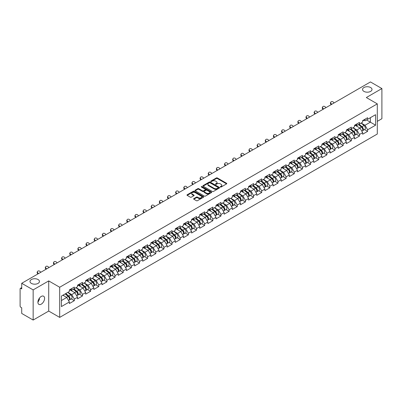 <?xml version="1.0" encoding="UTF-8"?>
<svg xmlns="http://www.w3.org/2000/svg" width="402" height="402" viewBox="0 0 402 402"><rect width="100%" height="100%" fill="white"/><g stroke="black" fill="none" stroke-linecap="round" stroke-linejoin="round"><path stroke-width="0.6" d="M363.936 91.39A4.729 2.729 180 0 1 362.549 89.46A4.729 2.729 180 0 1 365.468 86.938A4.729 2.729 180 0 1 370.619 87.53A4.729 2.729 180 0 1 372.006 89.46A4.729 2.729 180 0 1 369.086 91.978A4.729 2.729 180 0 1 363.936 91.39M31.381 283.385A4.729 2.729 180 0 1 29.994 281.455A4.729 2.729 180 0 1 32.914 278.938A4.729 2.729 180 0 1 38.064 279.526A4.729 2.729 180 0 1 39.451 281.455A4.729 2.729 180 0 1 36.532 283.978A4.729 2.729 180 0 1 31.381 283.385M220.417 187.02A0.508 0.291 0 0 0 221.135 187.02L226.577 183.875A0.724 0.417 0 0 0 226.793 183.578A0.724 0.417 0 0 0 226.577 183.282L217.351 177.955A0.724 0.417 0 0 0 216.326 177.955L210.879 181.101A0.508 0.291 0 0 0 211.598 181.513L212.301 181.106A2.322 1.342 0 0 1 215.583 181.106L216.351 181.553A2.322 1.342 0 0 1 217.035 182.498A2.322 1.342 0 0 1 216.351 183.443L215.648 183.85A0.508 0.291 0 0 0 216.366 184.267L217.07 183.86A2.322 1.342 0 0 1 220.351 183.86L221.12 184.302A2.322 1.342 0 0 1 221.798 185.252A2.322 1.342 0 0 1 221.12 186.196L220.417 186.603A0.508 0.291 0 0 0 220.417 187.02L220.417 186.603M39.366 298.199L39.451 299.259L37.914 302.399M41.25 296.44A4.729 2.729 -60 0 1 43.612 296.209A4.729 2.729 -60 0 1 44.341 299.998A4.729 2.729 -60 0 1 41.25 304.158A4.729 2.729 -60 0 1 38.888 304.394A4.729 2.729 -60 0 1 38.165 300.606A4.729 2.729 -60 0 1 41.25 296.44M193.824 198.613A0.724 0.417 0 0 0 193.613 198.91A0.724 0.417 0 0 0 193.824 199.206L196.412 200.698A0.724 0.417 0 0 0 197.437 200.698L203.487 197.206A0.724 0.417 0 0 0 203.698 196.91A0.724 0.417 0 0 0 203.487 196.613L194.261 191.287A0.724 0.417 0 0 0 193.236 191.287L187.186 194.779A0.724 0.417 0 0 0 186.975 195.076A0.724 0.417 0 0 0 187.186 195.372L190.312 197.176A0.724 0.417 0 0 0 191.337 197.176L193.925 195.684A0.724 0.417 0 0 0 194.141 195.387A0.724 0.417 0 0 0 193.925 195.091L192.377 194.196A1.94 1.121 0 0 1 191.809 193.402A1.94 1.121 0 0 1 193.005 192.367A1.94 1.121 0 0 1 195.121 192.613L201.191 196.121A1.94 1.121 0 0 1 201.759 196.91A1.94 1.121 0 0 1 200.563 197.945A1.94 1.121 0 0 1 198.452 197.704L197.437 197.116A0.724 0.417 0 0 0 196.412 197.116L193.824 198.613L193.824 199.206M48.717 280.913L33.155 289.897L21.718 283.294L370.463 81.948L381.9 88.556L366.338 97.54L377.302 103.872L59.687 287.244L48.717 280.913L48.717 311.063L59.687 317.394L59.687 287.244M212.356 191.493A0.724 0.417 0 0 0 213.382 191.493L219.427 188A0.724 0.417 0 0 0 219.643 187.709A0.724 0.417 0 0 0 219.427 187.412L210.201 182.086A0.724 0.417 0 0 0 209.176 182.086L203.126 185.578A0.724 0.417 0 0 0 202.915 185.87A0.724 0.417 0 0 0 203.126 186.166L212.356 191.493M201.563 187.126A0.508 0.291 0 0 1 202.075 187.201L211.447 192.608L205.407 196.096A0.724 0.417 0 0 1 204.382 196.096L195.156 190.769L195.156 190.176A0.724 0.417 0 0 0 194.945 190.473A0.724 0.417 0 0 0 195.156 190.769M195.156 190.176L197.744 188.684A0.724 0.417 0 0 1 198.769 188.684L202.513 190.844A0.724 0.417 0 0 0 203.538 190.844L205.256 189.855A0.724 0.417 0 0 0 205.467 189.558A0.724 0.417 0 0 0 205.256 189.262L201.362 187.01A0.508 0.291 0 0 1 202.075 186.598L211.457 192.01A0.724 0.417 0 0 1 211.668 192.307A0.724 0.417 0 0 1 211.457 192.603L211.457 192.01M59.687 317.394L377.302 134.022L377.302 103.872M71.234 298.887L74.335 300.676L74.335 299.108L71.722 294.586L67.858 292.354M74.335 300.676L69.37 303.54L69.37 301.972L61.411 306.57L61.411 296.078L69.37 291.48L69.37 289.912L74.335 287.048L74.335 288.616L77.521 286.777L77.521 285.209L82.48 282.345L82.48 283.912L85.666 282.073L85.666 280.506L90.626 277.641L90.626 279.209L93.812 277.37L93.812 275.802L98.771 272.938L98.771 274.506L101.957 272.667L101.957 271.099L106.922 268.234L106.922 269.802L110.108 267.963L110.108 266.395L115.067 263.531L115.067 265.099L118.253 263.26L118.253 261.692L123.213 258.828L123.213 260.395L126.399 258.556L126.399 256.989L131.359 254.124L131.359 255.692L134.544 253.853L134.544 252.285L139.509 249.421L139.509 250.989L142.695 249.15L142.695 247.582L147.655 244.717L147.655 246.285L150.84 244.446L150.84 242.878L155.8 240.014L155.8 241.582L158.986 239.743L158.986 238.175L163.946 235.311L163.946 236.878L167.131 235.039L167.131 233.472L172.096 230.607L172.096 232.175L175.282 230.336L175.282 228.768L180.242 225.904L180.242 227.472L183.428 225.633L183.428 224.065L188.387 221.2L188.387 222.768L191.573 220.929L191.573 219.361L196.533 216.497L196.533 218.065L199.719 216.226L199.719 214.658L204.683 211.794L204.683 213.361L207.869 211.522L207.869 209.955L212.829 207.09L212.829 208.658L216.015 206.819L216.015 205.251L220.974 202.387L220.974 203.955L224.16 202.116L224.16 200.548L229.12 197.683L229.12 199.251L232.306 197.412L232.306 195.844L237.27 192.98L237.27 194.548L240.456 192.709L240.456 191.141L245.416 188.277L245.416 189.844L248.602 188.005L248.602 186.438L253.561 183.573L253.561 185.141L256.747 183.302L256.747 181.734L261.707 178.87L261.707 180.438L264.893 178.599L264.893 177.031L269.858 174.166L269.858 175.734L273.043 173.895L273.043 172.327L278.003 169.463L278.003 171.031L281.189 169.192L281.189 167.624L286.149 164.76L286.149 166.327L289.334 164.488L289.334 162.921L294.294 160.056L294.294 161.624L297.48 159.785L297.48 158.217L302.445 155.353L302.445 156.921L305.631 155.082L305.631 153.514L310.59 150.649L310.59 152.217L313.776 150.378L313.776 148.81L318.736 145.946L318.736 147.514L321.922 145.675L321.922 144.107L326.881 141.243L326.881 142.81L330.067 140.971L330.067 139.404L335.032 136.539L335.032 138.107L338.218 136.268L338.218 134.7L343.177 131.836L343.177 133.404L346.363 131.565L346.363 129.997L351.323 127.132L351.323 128.7L354.509 126.861L354.509 125.293L359.468 122.429L359.468 123.997L362.654 122.158L362.654 120.59L367.619 117.726L367.619 119.293L375.579 114.696L375.579 125.188L367.619 129.786L365.006 125.263L361.142 123.032M364.519 129.565L367.619 131.353L367.619 129.786M367.619 131.353L362.654 134.218L362.654 132.65L359.468 134.489L356.86 129.967L352.996 127.735M356.373 134.268L359.468 136.057L359.468 134.489M359.468 136.057L354.509 138.921L354.509 137.353L351.323 139.192L348.71 134.67L344.846 132.439M348.227 138.971L351.323 140.76L351.323 139.192M351.323 140.76L346.363 143.625L346.363 142.057L343.177 143.896L340.564 139.373L336.7 137.142M340.077 143.675L343.177 145.464L343.177 143.896M343.177 145.464L338.218 148.328L338.218 146.76L335.032 148.599L332.419 144.077L328.555 141.846M331.931 148.378L335.032 150.167L335.032 148.599M335.032 150.167L330.067 153.031L330.067 151.464L326.881 153.303L324.273 148.78L320.409 146.549M323.786 153.082L326.881 154.87L326.881 153.303M326.881 154.87L321.922 157.735L321.922 156.167L318.736 158.006L316.128 153.484L312.259 151.252M315.64 157.785L318.736 159.574L318.736 158.006M318.736 159.574L313.776 162.438L313.776 160.87L310.59 162.709L307.977 158.187L304.113 155.956M307.49 162.488L310.59 164.277L310.59 162.709M310.59 164.277L305.631 167.142L305.631 165.574L302.445 167.413L299.832 162.89L295.967 160.659M299.344 167.192L302.445 168.981L302.445 167.413M302.445 168.981L297.48 171.845L297.48 170.277L294.294 172.116L291.686 167.594L287.822 165.363M291.199 171.895L294.294 173.684L294.294 172.116M294.294 173.684L289.334 176.548L289.334 174.981L286.149 176.82L283.541 172.297L279.671 170.066M283.053 176.599L286.149 178.387L286.149 176.82M286.149 178.387L281.189 181.252L281.189 179.684L278.003 181.523L275.39 177.001L271.526 174.769M274.903 181.302L278.003 183.091L278.003 181.523M278.003 183.091L273.043 185.955L273.043 184.387L269.858 186.226L267.245 181.704L263.38 179.473M266.757 186.005L269.858 187.794L269.858 186.226M269.858 187.794L264.893 190.659L264.893 189.091L261.707 190.93L259.099 186.407L255.235 184.176M258.612 190.709L261.707 192.498L261.707 190.93M261.707 192.498L256.747 195.362L256.747 193.794L253.561 195.633L250.954 191.111L247.084 188.88M250.466 195.412L253.561 197.201L253.561 195.633M253.561 197.201L248.602 200.065L248.602 198.498L245.416 200.337L242.803 195.814L238.939 193.583M242.316 200.116L245.416 201.904L245.416 200.337M245.416 201.904L240.456 204.769L240.456 203.201L237.27 205.04L234.657 200.518L230.793 198.286M234.17 204.819L237.27 206.608L237.27 205.04M237.27 206.608L232.306 209.472L232.306 207.904L229.12 209.743L226.512 205.221L222.648 202.99M226.024 209.522L229.12 211.311L229.12 209.743M229.12 211.311L224.16 214.176L224.16 212.608L220.974 214.447L218.366 209.924L214.497 207.693M217.879 214.226L220.974 216.015L220.974 214.447M220.974 216.015L216.015 218.879L216.015 217.311L212.829 219.15L210.216 214.628L206.352 212.397M209.728 218.929L212.829 220.718L212.829 219.15M212.829 220.718L207.869 223.582L207.869 222.015L204.683 223.854L202.07 219.331L198.206 217.1M201.583 223.633L204.683 225.421L204.683 223.854M204.683 225.421L199.719 228.286L199.719 226.718L196.533 228.557L193.925 224.035L190.061 221.803M193.437 228.336L196.533 230.125L196.533 228.557M196.533 230.125L191.573 232.989L191.573 231.421L188.387 233.26L185.779 228.738L181.91 226.507M185.292 233.039L188.387 234.828L188.387 233.26M188.387 234.828L183.428 237.693L183.428 236.125L180.242 237.964L177.629 233.441L173.764 231.21M177.141 237.743L180.242 239.532L180.242 237.964M180.242 239.532L175.282 242.396L175.282 240.828L172.096 242.667L169.483 238.145L165.619 235.914M168.996 242.446L172.096 244.235L172.096 242.667M172.096 244.235L167.131 247.099L167.131 245.532L163.946 247.371L161.338 242.848L157.473 240.617M160.85 247.15L163.946 248.938L163.946 247.371M163.946 248.938L158.986 251.803L158.986 250.235L155.8 252.074L153.192 247.552L149.323 245.32M152.705 251.853L155.8 253.642L155.8 252.074M155.8 253.642L150.84 256.506L150.84 254.938L147.655 256.777L145.042 252.255L141.177 250.024M144.554 256.556L147.655 258.345L147.655 256.777M147.655 258.345L142.695 261.21L142.695 259.642L139.509 261.481L136.896 256.958L133.032 254.727M136.409 261.26L139.509 263.049L139.509 261.481M139.509 263.049L134.544 265.913L134.544 264.345L131.359 266.184L128.751 261.662L124.886 259.431M128.263 265.963L131.359 267.752L131.359 266.184M131.359 267.752L126.399 270.616L126.399 269.049L123.213 270.888L120.605 266.365L116.741 264.134M120.118 270.667L123.213 272.455L123.213 270.888M123.213 272.455L118.253 275.32L118.253 273.752L115.067 275.591L112.454 271.069L108.59 268.837M111.967 275.37L115.067 277.159L115.067 275.591M115.067 277.159L110.108 280.023L110.108 278.455L106.922 280.294L104.309 275.772L100.445 273.541M103.822 280.073L106.922 281.862L106.922 280.294M106.922 281.862L101.957 284.727L101.957 283.159L98.771 284.998L96.163 280.475L92.299 278.244M95.676 284.777L98.771 286.566L98.771 284.998M98.771 286.566L93.812 289.43L93.812 287.862L90.626 289.701L88.018 285.179L84.154 282.948M87.53 289.48L90.626 291.269L90.626 289.701M90.626 291.269L85.666 294.133L85.666 292.566L82.48 294.405L79.867 289.882L76.003 287.651M79.38 294.184L82.48 295.972L82.48 294.405M82.48 295.972L77.521 298.837L77.521 297.269L74.335 299.108M70.712 289.541L71.722 290.123L74.335 288.616M71.722 294.586L74.908 292.746L70.033 289.932M77.521 297.269L74.908 292.746M78.857 284.837L79.867 285.42L82.48 283.912M79.867 289.882L83.053 288.043L78.179 285.229M85.666 292.566L83.053 288.043M87.008 280.134L88.018 280.717L90.626 279.209M88.018 285.179L91.204 283.34L86.329 280.526M93.812 287.862L91.204 283.34M95.153 275.43L96.163 276.013L98.771 274.506M96.163 280.475L99.349 278.636L94.475 275.822M101.957 283.159L99.349 278.636M103.299 270.727L104.309 271.31L106.922 269.802M104.309 275.772L107.495 273.933L102.621 271.119M110.108 278.455L107.495 273.933M111.444 266.023L112.454 266.606L115.067 265.099M112.454 271.069L115.64 269.229L110.766 266.415M118.253 273.752L115.64 269.229M119.595 261.32L120.605 261.903L123.213 260.395M120.605 266.365L123.791 264.526L118.917 261.712M126.399 269.049L123.791 264.526M127.741 256.617L128.751 257.2L131.359 255.692M128.751 261.662L131.936 259.823L127.062 257.009M134.544 264.345L131.936 259.823M135.886 251.913L136.896 252.496L139.509 250.989M136.896 256.958L140.082 255.119L135.208 252.305M142.695 259.642L140.082 255.119M144.032 247.21L145.042 247.793L147.655 246.285M145.042 252.255L148.227 250.416L143.353 247.602M150.84 254.938L148.227 250.416M152.182 242.506L153.192 243.089L155.8 241.582M153.192 247.552L156.378 245.712L151.504 242.898M158.986 250.235L156.378 245.712M160.328 237.803L161.338 238.386L163.946 236.878M161.338 242.848L164.524 241.009L159.649 238.195M167.131 245.532L164.524 241.009M168.473 233.1L169.483 233.683L172.096 232.175M169.483 238.145L172.669 236.306L167.795 233.492M175.282 240.828L172.669 236.306M176.619 228.396L177.629 228.979L180.242 227.472M177.629 233.441L180.815 231.602L175.94 228.788M183.428 236.125L180.815 231.602M184.769 223.693L185.779 224.276L188.387 222.768M185.779 228.738L188.965 226.899L184.091 224.085M191.573 231.421L188.965 226.899M192.915 218.989L193.925 219.572L196.533 218.065M193.925 224.035L197.111 222.195L192.236 219.381M199.719 226.718L197.111 222.195M201.06 214.286L202.07 214.869L204.683 213.361M202.07 219.331L205.256 217.492L200.382 214.678M207.869 222.015L205.256 217.492M209.206 209.583L210.216 210.166L212.829 208.658M210.216 214.628L213.402 212.789L208.527 209.975M216.015 217.311L213.402 212.789M217.356 204.879L218.366 205.462L220.974 203.955M218.366 209.924L221.547 208.085L216.678 205.271M224.16 212.608L221.547 208.085M225.502 200.176L226.512 200.759L229.12 199.251M226.512 205.221L229.698 203.382L224.824 200.568M232.306 207.904L229.698 203.382M233.647 195.472L234.657 196.055L237.27 194.548M234.657 200.518L237.843 198.678L232.969 195.864M240.456 203.201L237.843 198.678M241.793 190.769L242.803 191.352L245.416 189.844M242.803 195.814L245.989 193.975L241.115 191.161M248.602 198.498L245.989 193.975M249.943 186.066L250.954 186.649L253.561 185.141M250.954 191.111L254.134 189.272L249.265 186.458M256.747 193.794L254.134 189.272M258.089 181.362L259.099 181.945L261.707 180.438M259.099 186.407L262.285 184.568L257.411 181.754M264.893 189.091L262.285 184.568M266.235 176.659L267.245 177.242L269.858 175.734M267.245 181.704L270.43 179.865L265.556 177.051M273.043 184.387L270.43 179.865M274.38 171.955L275.39 172.538L278.003 171.031M275.39 177.001L278.576 175.161L273.702 172.347M281.189 179.684L278.576 175.161M282.531 167.252L283.541 167.835L286.149 166.327M283.541 172.297L286.721 170.458L281.852 167.644M289.334 174.981L286.721 170.458M290.676 162.549L291.686 163.132L294.294 161.624M291.686 167.594L294.872 165.755L289.998 162.941M297.48 170.277L294.872 165.755M298.822 157.845L299.832 158.428L302.445 156.921M299.832 162.89L303.018 161.051L298.143 158.237M305.631 165.574L303.018 161.051M306.967 153.142L307.977 153.725L310.59 152.217M307.977 158.187L311.163 156.348L306.289 153.534M313.776 160.87L311.163 156.348M315.118 148.438L316.128 149.021L318.736 147.514M316.128 153.484L319.309 151.644L314.434 148.83M321.922 156.167L319.309 151.644M323.263 143.735L324.273 144.318L326.881 142.81M324.273 148.78L327.459 146.941L322.585 144.127M330.067 151.464L327.459 146.941M331.409 139.032L332.419 139.615L335.032 138.107M332.419 144.077L335.605 142.238L330.73 139.424M338.218 146.76L335.605 142.238M339.554 134.328L340.564 134.911L343.177 133.404M340.564 139.373L343.75 137.534L338.876 134.72M346.363 142.057L343.75 137.534M347.705 129.625L348.71 130.208L351.323 128.7M348.71 134.67L351.896 132.831L347.021 130.017M354.509 137.353L351.896 132.831M355.85 124.921L356.86 125.504L359.468 123.997M356.86 129.967L360.046 128.127L355.172 125.313M362.654 132.65L360.046 128.127M363.996 120.218L365.006 120.801L367.619 119.293M365.006 125.263L370.358 122.173L370.358 117.711L375.579 114.696M366.493 119.942L375.579 125.188M377.302 121.359L381.9 118.706L381.9 88.556M33.155 289.897L33.155 320.052L21.718 313.444L21.718 307.806L20.884 307.324A1.105 0.638 -120 0 1 20.1 305.967L20.1 288.902A1.105 0.638 -120 0 1 20.331 288.395A1.105 0.638 -120 0 1 20.884 288.45L21.718 288.932L21.718 283.294M33.155 320.052L48.717 311.063M61.411 300.54L66.762 297.45L62.898 295.219M69.37 301.972L66.762 297.45M220.618 187.091L221.12 186.799A2.322 1.342 0 0 0 221.798 185.855L221.798 185.252M217.035 182.498L217.035 183.101A2.322 1.342 0 0 1 216.351 184.046L215.849 184.337M226.572 183.88L217.351 178.558A0.724 0.417 0 0 0 216.326 178.558L211.085 181.583M219.427 187.412L219.427 188L210.201 182.689A0.724 0.417 0 0 0 209.176 182.689L203.136 186.171L203.126 185.578M218.145 187.915A0.508 0.291 0 0 0 218.145 187.498L210.05 182.825A0.508 0.291 0 0 0 209.331 182.825L208.588 183.252A2.322 1.342 0 0 0 207.909 184.201A2.322 1.342 0 0 0 208.588 185.146L214.125 188.342A2.322 1.342 0 0 0 217.402 188.342L218.145 187.915L218.145 188.518A0.508 0.291 0 0 0 218.296 188.312L218.296 187.709M207.909 184.201L207.909 184.804A2.322 1.342 0 0 0 208.588 185.749L208.588 185.146M218.145 188.518L217.402 188.945A2.322 1.342 0 0 1 214.125 188.945L208.588 185.749M195.166 190.774L197.744 189.287L197.744 188.684M205.467 189.558L205.467 190.161A0.724 0.417 0 0 1 205.256 190.458L203.538 191.447A0.724 0.417 0 0 1 202.513 191.447L198.769 189.287A0.724 0.417 0 0 0 197.744 189.287M206.397 193.086A1.94 1.121 0 0 0 208.507 193.327A1.94 1.121 0 0 0 209.708 192.292A1.94 1.121 0 0 0 209.14 191.503L207 190.267A0.724 0.417 0 0 0 205.975 190.267L204.256 191.257A0.724 0.417 0 0 0 204.045 191.553A0.724 0.417 0 0 0 204.256 191.849L206.397 193.086L206.397 193.689A1.94 1.121 0 0 0 208.507 193.93A1.94 1.121 0 0 0 209.708 192.895L209.708 192.292M204.045 191.553L204.045 192.156A0.724 0.417 0 0 0 204.256 192.452L204.256 191.849M206.397 193.689L204.256 192.452M201.759 196.91L201.759 197.513A1.94 1.121 0 0 1 200.563 198.548A1.94 1.121 0 0 1 198.452 198.307L197.437 197.719A0.724 0.417 0 0 0 196.412 197.719L193.834 199.211M191.809 193.402L191.809 194.005A1.94 1.121 0 0 0 192.377 194.799L192.377 194.196M193.915 195.689L192.377 194.799M203.487 196.613L203.487 197.206L194.261 191.89A0.724 0.417 0 0 0 193.236 191.89L187.196 195.377M362.036 127.524L361.669 127.313M362.503 130.635A2.437 1.407 -120 0 0 362.855 130.524A2.437 1.407 -120 0 0 363.292 128.821A2.437 1.407 -120 0 0 362.026 126.695L359.087 124.218M362.855 130.524L364.865 129.364A2.437 1.407 -120 0 0 365.302 127.66A2.437 1.407 -120 0 0 364.036 125.535L361.096 123.057M358.519 124.545L361.87 127.374A1.477 0.854 60 0 1 362.669 129.193M361.785 131.142L362.227 130.886A2.437 1.407 -120 0 0 362.669 129.183A2.437 1.407 -120 0 0 361.398 127.057L358.458 124.58M357.609 126.72L355.629 125.047M331.223 104.605L330.821 104.153A1.663 1.276 -152.4 0 1 330.524 102.706L330.811 102.158A1.663 1.276 27.6 0 0 331.107 103.61L331.735 104.309M334.087 102.952L333.459 102.254A1.663 1.276 27.6 0 0 330.811 102.158M363.307 120.213A2.437 1.407 60 0 1 362.855 120.876A2.437 1.407 60 0 1 362.654 120.957M365.323 119.052A2.437 1.407 60 0 1 364.865 119.716L362.855 120.876M353.886 132.228L353.524 132.017M354.353 135.338A2.437 1.407 -120 0 0 354.71 135.228A2.437 1.407 -120 0 0 355.147 133.524A2.437 1.407 -120 0 0 353.881 131.399L350.941 128.921M354.71 135.228L356.72 134.067A2.437 1.407 -120 0 0 357.157 132.364A2.437 1.407 -120 0 0 355.891 130.238L352.951 127.761M350.373 129.248L353.725 132.077A1.477 0.854 60 0 1 354.524 133.896M353.639 135.846L354.082 135.59A2.437 1.407 -120 0 0 354.519 133.886A2.437 1.407 -120 0 0 353.252 131.761L350.313 129.283M349.464 131.424L347.484 129.751M345.74 136.931L345.373 136.72M346.207 140.042A2.437 1.407 -120 0 0 346.564 139.931A2.437 1.407 -120 0 0 347.001 138.228A2.437 1.407 -120 0 0 345.73 136.102L342.79 133.625M346.564 139.931L348.574 138.77A2.437 1.407 -120 0 0 349.011 137.067A2.437 1.407 -120 0 0 347.74 134.941L344.8 132.464M342.228 133.951L345.579 136.78A1.477 0.854 60 0 1 346.378 138.6M345.494 140.549L345.936 140.293A2.437 1.407 -120 0 0 346.373 138.589A2.437 1.407 -120 0 0 345.107 136.464L342.167 133.987M341.318 136.127L339.333 134.454M337.595 141.635L337.228 141.424M338.062 144.745A2.437 1.407 -120 0 0 338.414 144.635A2.437 1.407 -120 0 0 338.856 142.931A2.437 1.407 -120 0 0 337.585 140.806L334.645 138.328M338.414 144.635L340.429 143.474A2.437 1.407 -120 0 0 340.866 141.77A2.437 1.407 -120 0 0 339.595 139.645L336.655 137.167M334.077 138.655L337.434 141.484A1.477 0.854 60 0 1 338.228 143.303M337.343 145.253L337.791 144.996A2.437 1.407 -120 0 0 338.228 143.293A2.437 1.407 -120 0 0 336.956 141.167L334.017 138.69M333.173 140.831L331.188 139.157M329.449 146.338L329.082 146.127M329.916 149.449A2.437 1.407 -120 0 0 330.268 149.338A2.437 1.407 -120 0 0 330.705 147.635A2.437 1.407 -120 0 0 329.439 145.509L326.499 143.032M330.268 149.338L332.278 148.177A2.437 1.407 -120 0 0 332.715 146.474A2.437 1.407 -120 0 0 331.449 144.348L328.509 141.871M325.932 143.358L329.283 146.187A1.477 0.854 60 0 1 330.082 148.006M329.198 149.956L329.64 149.7A2.437 1.407 -120 0 0 330.082 147.996A2.437 1.407 -120 0 0 328.811 145.871L325.871 143.393M325.022 145.534L323.042 143.861M321.298 151.041L320.937 150.83M321.766 154.152A2.437 1.407 -120 0 0 322.123 154.041A2.437 1.407 -120 0 0 322.56 152.338A2.437 1.407 -120 0 0 321.293 150.212L318.354 147.735M322.123 154.041L324.133 152.881A2.437 1.407 -120 0 0 324.57 151.177A2.437 1.407 -120 0 0 323.303 149.052L320.364 146.574M317.786 148.062L321.138 150.891A1.477 0.854 60 0 1 321.937 152.71M321.052 154.659L321.494 154.403A2.437 1.407 -120 0 0 321.932 152.7A2.437 1.407 -120 0 0 320.665 150.574L317.726 148.097M316.876 150.237L314.897 148.564M323.077 109.309L322.675 108.857A1.663 1.276 -152.4 0 1 322.379 107.409L322.665 106.862A1.663 1.276 27.6 0 0 322.962 108.314L323.59 109.012M325.942 107.656L325.308 106.957A1.663 1.276 27.6 0 0 322.665 106.862M355.162 124.916A2.437 1.407 60 0 1 354.71 125.58A2.437 1.407 60 0 1 354.509 125.66M357.172 123.756A2.437 1.407 60 0 1 356.72 124.419L354.71 125.58M314.932 114.012L314.53 113.56A1.663 1.276 -152.4 0 1 314.228 112.113L314.515 111.565A1.663 1.276 27.6 0 0 314.811 113.017L315.444 113.716M317.791 112.359L317.163 111.661A1.663 1.276 27.6 0 0 314.515 111.565M347.016 129.62A2.437 1.407 60 0 1 346.564 130.283A2.437 1.407 60 0 1 346.363 130.364M349.026 128.459A2.437 1.407 60 0 1 348.574 129.122L346.564 130.283M306.786 118.716L306.379 118.263A1.663 1.276 -152.4 0 1 306.083 116.816L306.369 116.268A1.663 1.276 27.6 0 0 306.666 117.721L307.294 118.419M309.646 117.062L309.017 116.364A1.663 1.276 27.6 0 0 306.369 116.268M338.871 134.323A2.437 1.407 60 0 1 338.414 134.987A2.437 1.407 60 0 1 338.218 135.067M340.881 133.162A2.437 1.407 60 0 1 340.429 133.826L338.414 134.987M298.636 123.419L298.234 122.967A1.663 1.276 -152.4 0 1 297.937 121.52L298.224 120.972A1.663 1.276 27.6 0 0 298.52 122.424L299.148 123.123M301.5 121.766L300.872 121.067A1.663 1.276 27.6 0 0 298.224 120.972M330.72 139.027A2.437 1.407 60 0 1 330.268 139.69A2.437 1.407 60 0 1 330.067 139.77M332.735 137.866A2.437 1.407 60 0 1 332.278 138.529L330.268 139.69M290.49 128.122L290.088 127.67A1.663 1.276 -152.4 0 1 289.792 126.223L290.078 125.675A1.663 1.276 27.6 0 0 290.375 127.127L291.003 127.826M293.354 126.469L292.721 125.771A1.663 1.276 27.6 0 0 290.078 125.675M322.575 143.73A2.437 1.407 60 0 1 322.123 144.393A2.437 1.407 60 0 1 321.922 144.474M324.585 142.569A2.437 1.407 60 0 1 324.133 143.233L322.123 144.393M313.153 155.745L312.786 155.534M313.62 158.855A2.437 1.407 -120 0 0 313.977 158.745A2.437 1.407 -120 0 0 314.414 157.041A2.437 1.407 -120 0 0 313.143 154.916L310.203 152.438M313.977 158.745L315.987 157.584A2.437 1.407 -120 0 0 316.424 155.881A2.437 1.407 -120 0 0 315.153 153.755L312.213 151.278M309.64 152.765L312.992 155.594A1.477 0.854 60 0 1 313.791 157.413M312.907 159.363L313.349 159.107A2.437 1.407 -120 0 0 313.786 157.403A2.437 1.407 -120 0 0 312.52 155.278L309.58 152.8M308.731 154.941L306.746 153.268M282.345 132.826L281.943 132.374A1.663 1.276 -152.4 0 1 281.641 130.926L281.928 130.379A1.663 1.276 27.6 0 0 282.224 131.831L282.857 132.529M285.204 131.173L284.576 130.474A1.663 1.276 27.6 0 0 281.928 130.379M314.429 148.433A2.437 1.407 60 0 1 313.977 149.097A2.437 1.407 60 0 1 313.776 149.177M316.439 147.273A2.437 1.407 60 0 1 315.987 147.936L313.977 149.097M305.007 160.448L304.641 160.237M305.475 163.559A2.437 1.407 -120 0 0 305.827 163.448A2.437 1.407 -120 0 0 306.269 161.745A2.437 1.407 -120 0 0 304.997 159.619L302.058 157.142M305.827 163.448L307.842 162.287A2.437 1.407 -120 0 0 308.279 160.584A2.437 1.407 -120 0 0 307.007 158.458L304.068 155.981M301.49 157.468L304.847 160.297A1.477 0.854 60 0 1 305.641 162.117M304.756 164.066L305.203 163.81A2.437 1.407 -120 0 0 305.641 162.106A2.437 1.407 -120 0 0 304.369 159.981L301.43 157.504M300.585 159.644L298.601 157.971M274.199 137.529L273.792 137.077A1.663 1.276 -152.4 0 1 273.496 135.63L273.782 135.082A1.663 1.276 27.6 0 0 274.079 136.534L274.707 137.233M277.058 135.876L276.43 135.178A1.663 1.276 27.6 0 0 273.782 135.082M306.284 153.137A2.437 1.407 60 0 1 305.827 153.8A2.437 1.407 60 0 1 305.631 153.881M308.294 151.976A2.437 1.407 60 0 1 307.842 152.639L305.827 153.8M296.862 165.152L296.495 164.941M297.329 168.262A2.437 1.407 -120 0 0 297.681 168.152A2.437 1.407 -120 0 0 298.118 166.448A2.437 1.407 -120 0 0 296.852 164.323L293.912 161.845M297.681 168.152L299.691 166.991A2.437 1.407 -120 0 0 300.128 165.287A2.437 1.407 -120 0 0 298.862 163.162L295.922 160.684M293.344 162.172L296.696 165.001A1.477 0.854 60 0 1 297.495 166.82M296.611 168.77L297.053 168.513A2.437 1.407 -120 0 0 297.495 166.81A2.437 1.407 -120 0 0 296.224 164.684L293.284 162.207M292.44 164.348L290.455 162.674M266.054 142.233L265.647 141.78A1.663 1.276 -152.4 0 1 265.35 140.333L265.637 139.785A1.663 1.276 27.6 0 0 265.933 141.238L266.561 141.936M268.913 140.579L268.285 139.881A1.663 1.276 27.6 0 0 265.637 139.785M298.133 157.84A2.437 1.407 60 0 1 297.681 158.504A2.437 1.407 60 0 1 297.48 158.584M300.148 156.679A2.437 1.407 60 0 1 299.691 157.343L297.681 158.504M288.711 169.855L288.35 169.649M289.179 172.966A2.437 1.407 -120 0 0 289.535 172.855A2.437 1.407 -120 0 0 289.973 171.151A2.437 1.407 -120 0 0 288.706 169.031L285.767 166.549M289.535 172.855L291.545 171.694A2.437 1.407 -120 0 0 291.983 169.991A2.437 1.407 -120 0 0 290.716 167.87L287.777 165.388M285.199 166.875L288.551 169.704A1.477 0.854 60 0 1 289.35 171.523M288.465 173.473L288.907 173.217A2.437 1.407 -120 0 0 289.345 171.513A2.437 1.407 -120 0 0 288.078 169.393L285.139 166.91M284.289 169.051L282.31 167.378M257.903 146.936L257.501 146.484A1.663 1.276 -152.4 0 1 257.205 145.037L257.491 144.489A1.663 1.276 27.6 0 0 257.788 145.941L258.416 146.64M260.767 145.283L260.134 144.584A1.663 1.276 27.6 0 0 257.491 144.489M289.988 162.544A2.437 1.407 60 0 1 289.535 163.207A2.437 1.407 60 0 1 289.334 163.287M291.998 161.383A2.437 1.407 60 0 1 291.545 162.046L289.535 163.207M280.566 174.563L280.199 174.352M281.033 177.669A2.437 1.407 -120 0 0 281.39 177.558A2.437 1.407 -120 0 0 281.827 175.855A2.437 1.407 -120 0 0 280.556 173.734L277.616 171.252M281.39 177.558L283.4 176.398A2.437 1.407 -120 0 0 283.837 174.694A2.437 1.407 -120 0 0 282.566 172.574L279.626 170.091M277.053 171.579L280.405 174.408A1.477 0.854 60 0 1 281.204 176.227M280.32 178.176L280.762 177.92A2.437 1.407 -120 0 0 281.199 176.217A2.437 1.407 -120 0 0 279.933 174.096L276.993 171.614M276.144 173.754L274.159 172.081M249.758 151.639L249.356 151.187A1.663 1.276 -152.4 0 1 249.054 149.74L249.34 149.192A1.663 1.276 27.6 0 0 249.637 150.644L250.27 151.343M252.617 149.986L251.989 149.288A1.663 1.276 27.6 0 0 249.34 149.192M281.842 167.247A2.437 1.407 60 0 1 281.39 167.91A2.437 1.407 60 0 1 281.189 167.991M283.852 166.086A2.437 1.407 60 0 1 283.4 166.75L281.39 167.91M272.42 179.267L272.053 179.056M272.888 182.372A2.437 1.407 -120 0 0 273.239 182.262A2.437 1.407 -120 0 0 273.682 180.558A2.437 1.407 -120 0 0 272.41 178.438L269.471 175.955M273.239 182.262L275.254 181.101A2.437 1.407 -120 0 0 275.692 179.398A2.437 1.407 -120 0 0 274.42 177.277L271.481 174.795M268.903 176.282L272.26 179.111A1.477 0.854 60 0 1 273.053 180.93M272.169 182.88L272.616 182.624A2.437 1.407 -120 0 0 273.053 180.92A2.437 1.407 -120 0 0 271.782 178.8L268.843 176.317M267.998 178.458L266.013 176.785M241.612 156.343L241.205 155.891A1.663 1.276 -152.4 0 1 240.909 154.443L241.195 153.896A1.663 1.276 27.6 0 0 241.491 155.348L242.12 156.046M244.471 154.69L243.843 153.991A1.663 1.276 27.6 0 0 241.195 153.896M273.697 171.95A2.437 1.407 60 0 1 273.239 172.614A2.437 1.407 60 0 1 273.043 172.694M275.707 170.79A2.437 1.407 60 0 1 275.254 171.453L273.239 172.614M264.275 183.97L263.908 183.759M264.742 187.076A2.437 1.407 -120 0 0 265.094 186.965A2.437 1.407 -120 0 0 265.531 185.262A2.437 1.407 -120 0 0 264.265 183.141L261.325 180.659M265.094 186.965L267.104 185.804A2.437 1.407 -120 0 0 267.541 184.101A2.437 1.407 -120 0 0 266.275 181.98L263.335 179.498M260.757 180.985L264.109 183.814A1.477 0.854 60 0 1 264.908 185.634M264.024 187.583L264.466 187.327A2.437 1.407 -120 0 0 264.908 185.623A2.437 1.407 -120 0 0 263.637 183.503L260.697 181.021M259.853 183.161L257.868 181.488M233.467 161.046L233.059 160.594A1.663 1.276 -152.4 0 1 232.763 159.147L233.049 158.599A1.663 1.276 27.6 0 0 233.346 160.051L233.974 160.75M236.326 159.393L235.698 158.695A1.663 1.276 27.6 0 0 233.049 158.599M265.546 176.654A2.437 1.407 60 0 1 265.094 177.317A2.437 1.407 60 0 1 264.893 177.398M267.561 175.493A2.437 1.407 60 0 1 267.104 176.156L265.094 177.317M256.124 188.674L255.762 188.463M256.592 191.779A2.437 1.407 -120 0 0 256.948 191.669A2.437 1.407 -120 0 0 257.386 189.965A2.437 1.407 -120 0 0 256.119 187.845L253.18 185.362M256.948 191.669L258.958 190.508A2.437 1.407 -120 0 0 259.396 188.804A2.437 1.407 -120 0 0 258.129 186.684L255.19 184.201M252.612 185.689L255.963 188.518A1.477 0.854 60 0 1 256.762 190.337M255.878 192.287L256.32 192.03A2.437 1.407 -120 0 0 256.757 190.327A2.437 1.407 -120 0 0 255.491 188.206L252.551 185.724M251.702 187.865L249.722 186.191M225.316 165.75L224.914 165.297A1.663 1.276 -152.4 0 1 224.617 163.85L224.904 163.302A1.663 1.276 27.6 0 0 225.2 164.755L225.829 165.453M228.18 164.096L227.547 163.398A1.663 1.276 27.6 0 0 224.904 163.302M257.401 181.357A2.437 1.407 60 0 1 256.948 182.021A2.437 1.407 60 0 1 256.747 182.101M259.411 180.196A2.437 1.407 60 0 1 258.958 180.86L256.948 182.021M247.979 193.377L247.612 193.166M248.446 196.483A2.437 1.407 -120 0 0 248.803 196.372A2.437 1.407 -120 0 0 249.24 194.668A2.437 1.407 -120 0 0 247.969 192.548L245.029 190.066M248.803 196.372L250.813 195.211A2.437 1.407 -120 0 0 251.25 193.508A2.437 1.407 -120 0 0 249.979 191.387L247.039 188.905M244.466 190.392L247.818 193.221A1.477 0.854 60 0 1 248.617 195.04M247.732 196.99L248.175 196.734A2.437 1.407 -120 0 0 248.612 195.03A2.437 1.407 -120 0 0 247.346 192.91L244.406 190.427M243.557 192.568L241.572 190.895M217.17 170.453L216.768 170.001A1.663 1.276 -152.4 0 1 216.467 168.554L216.753 168.006A1.663 1.276 27.6 0 0 217.05 169.458L217.683 170.157M220.03 168.8L219.402 168.101A1.663 1.276 27.6 0 0 216.753 168.006M249.255 186.061A2.437 1.407 60 0 1 248.803 186.724A2.437 1.407 60 0 1 248.602 186.804M251.265 184.9A2.437 1.407 60 0 1 250.813 185.563L248.803 186.724M239.833 198.08L239.466 197.869M240.301 201.186A2.437 1.407 -120 0 0 240.652 201.075A2.437 1.407 -120 0 0 241.094 199.372A2.437 1.407 -120 0 0 239.823 197.251L236.884 194.769M240.652 201.075L242.667 199.915A2.437 1.407 -120 0 0 243.104 198.211A2.437 1.407 -120 0 0 241.833 196.091L238.894 193.608M236.316 195.096L239.672 197.925A1.477 0.854 60 0 1 240.466 199.744M239.582 201.693L240.029 201.437A2.437 1.407 -120 0 0 240.466 199.734A2.437 1.407 -120 0 0 239.195 197.613L236.255 195.131M235.411 197.271L233.426 195.598M209.025 175.156L208.618 174.704A1.663 1.276 -152.4 0 1 208.321 173.257L208.608 172.714A1.663 1.276 27.6 0 0 208.904 174.161L209.537 174.86M211.884 173.503L211.256 172.805A1.663 1.276 27.6 0 0 208.608 172.714M241.11 190.764A2.437 1.407 60 0 1 240.652 191.427A2.437 1.407 60 0 1 240.456 191.508M243.12 189.603A2.437 1.407 60 0 1 242.667 190.267L240.652 191.427M231.688 202.784L231.321 202.573M232.155 205.889A2.437 1.407 -120 0 0 232.507 205.779A2.437 1.407 -120 0 0 232.944 204.075A2.437 1.407 -120 0 0 231.678 201.955L228.738 199.472M232.507 205.779L234.517 204.618A2.437 1.407 -120 0 0 234.954 202.915A2.437 1.407 -120 0 0 233.688 200.794L230.748 198.312M228.17 199.799L231.522 202.628A1.477 0.854 60 0 1 232.321 204.447M231.436 206.397L231.884 206.141A2.437 1.407 -120 0 0 232.321 204.437A2.437 1.407 -120 0 0 231.049 202.317L228.11 199.834M227.266 201.975L225.281 200.302M200.879 179.86L200.472 179.413A1.663 1.276 -152.4 0 1 200.176 177.96L200.462 177.418A1.663 1.276 27.6 0 0 200.759 178.865L201.387 179.563M203.739 178.207L203.11 177.508A1.663 1.276 27.6 0 0 200.462 177.418M232.959 195.467A2.437 1.407 60 0 1 232.507 196.131A2.437 1.407 60 0 1 232.306 196.211M234.974 194.307A2.437 1.407 60 0 1 234.517 194.97L232.507 196.131M223.537 207.487L223.175 207.276M224.004 210.593A2.437 1.407 -120 0 0 224.361 210.482A2.437 1.407 -120 0 0 224.798 208.779A2.437 1.407 -120 0 0 223.532 206.658L220.592 204.176M224.361 210.482L226.371 209.321A2.437 1.407 -120 0 0 226.808 207.618A2.437 1.407 -120 0 0 225.542 205.497L222.602 203.015M220.025 204.502L223.376 207.331A1.477 0.854 60 0 1 224.175 209.151M223.291 211.1L223.733 210.844A2.437 1.407 -120 0 0 224.17 209.14A2.437 1.407 -120 0 0 222.904 207.02L219.964 204.538M219.115 206.678L217.135 205.005M192.729 184.563L192.327 184.116A1.663 1.276 -152.4 0 1 192.03 182.664L192.317 182.121A1.663 1.276 27.6 0 0 192.613 183.568L193.241 184.267M195.593 182.91L194.96 182.212A1.663 1.276 27.6 0 0 192.317 182.121M224.813 200.171A2.437 1.407 60 0 1 224.361 200.834A2.437 1.407 60 0 1 224.16 200.915M226.823 199.01A2.437 1.407 60 0 1 226.371 199.673L224.361 200.834M215.392 212.191L215.025 211.98M215.859 215.296A2.437 1.407 -120 0 0 216.216 215.186A2.437 1.407 -120 0 0 216.653 213.482A2.437 1.407 -120 0 0 215.382 211.362L212.442 208.879M216.216 215.186L218.226 214.025A2.437 1.407 -120 0 0 218.663 212.321A2.437 1.407 -120 0 0 217.392 210.201L214.457 207.718M211.879 209.206L215.231 212.035A1.477 0.854 60 0 1 216.03 213.854M215.145 215.804L215.588 215.547A2.437 1.407 -120 0 0 216.025 213.844A2.437 1.407 -120 0 0 214.758 211.723L211.819 209.241M210.97 211.382L208.985 209.708M184.583 189.267L184.181 188.819A1.663 1.276 -152.4 0 1 183.88 187.367L184.166 186.824A1.663 1.276 27.6 0 0 184.468 188.272L185.096 188.97M187.443 187.613L186.814 186.915A1.663 1.276 27.6 0 0 184.166 186.824M216.668 204.874A2.437 1.407 60 0 1 216.216 205.538A2.437 1.407 60 0 1 216.015 205.618M218.678 203.713A2.437 1.407 60 0 1 218.226 204.377L216.216 205.538M207.246 216.894L206.879 216.683M207.713 220A2.437 1.407 -120 0 0 208.065 219.889A2.437 1.407 -120 0 0 208.507 218.185A2.437 1.407 -120 0 0 207.236 216.065L204.296 213.583M208.065 219.889L210.08 218.728A2.437 1.407 -120 0 0 210.517 217.025A2.437 1.407 -120 0 0 209.246 214.904L206.306 212.422M203.729 213.909L207.085 216.738A1.477 0.854 60 0 1 207.879 218.557M206.995 220.507L207.442 220.251A2.437 1.407 -120 0 0 207.879 218.547A2.437 1.407 -120 0 0 206.608 216.427L203.668 213.944M202.824 216.09L200.839 214.417M176.438 193.97L176.031 193.523A1.663 1.276 -152.4 0 1 175.734 192.071L176.021 191.528A1.663 1.276 27.6 0 0 176.317 192.975L176.95 193.674M179.297 192.317L178.669 191.618A1.663 1.276 27.6 0 0 176.021 191.528M208.522 209.578A2.437 1.407 60 0 1 208.065 210.241A2.437 1.407 60 0 1 207.869 210.321M210.532 208.417A2.437 1.407 60 0 1 210.08 209.08L208.065 210.241M199.101 221.597L198.734 221.386M199.568 224.703A2.437 1.407 -120 0 0 199.92 224.592A2.437 1.407 -120 0 0 200.357 222.889A2.437 1.407 -120 0 0 199.09 220.768L196.151 218.286M199.92 224.592L201.93 223.432A2.437 1.407 -120 0 0 202.372 221.728A2.437 1.407 -120 0 0 201.1 219.608L198.161 217.125M195.583 218.613L198.935 221.442A1.477 0.854 60 0 1 199.734 223.261M198.849 225.21L199.297 224.954A2.437 1.407 -120 0 0 199.734 223.251A2.437 1.407 -120 0 0 198.462 221.13L195.523 218.648M194.679 220.793L192.694 219.12M168.292 198.673L167.885 198.226A1.663 1.276 -152.4 0 1 167.589 196.774L167.875 196.231A1.663 1.276 27.6 0 0 168.172 197.678L168.8 198.377M171.151 197.02L170.523 196.322A1.663 1.276 27.6 0 0 167.875 196.231M200.377 214.281A2.437 1.407 60 0 1 199.92 214.944A2.437 1.407 60 0 1 199.719 215.03M202.387 213.12A2.437 1.407 60 0 1 201.93 213.784L199.92 214.944M190.95 226.301L190.588 226.09M191.417 229.406A2.437 1.407 -120 0 0 191.774 229.296A2.437 1.407 -120 0 0 192.211 227.592A2.437 1.407 -120 0 0 190.945 225.472L188.005 222.989M191.774 229.296L193.784 228.135A2.437 1.407 -120 0 0 194.221 226.432A2.437 1.407 -120 0 0 192.955 224.311L190.015 221.829M187.438 223.316L190.789 226.145A1.477 0.854 60 0 1 191.588 227.964M190.704 229.914L191.146 229.658A2.437 1.407 -120 0 0 191.583 227.954A2.437 1.407 -120 0 0 190.317 225.834L187.377 223.351M186.528 225.497L184.548 223.824M160.142 203.377L159.74 202.93A1.663 1.276 -152.4 0 1 159.443 201.477L159.73 200.935A1.663 1.276 27.6 0 0 160.026 202.382L160.654 203.08M163.006 201.724L162.373 201.025A1.663 1.276 27.6 0 0 159.73 200.935M192.226 218.984A2.437 1.407 60 0 1 191.774 219.648A2.437 1.407 60 0 1 191.573 219.733M194.236 217.824A2.437 1.407 60 0 1 193.784 218.487L191.774 219.648M182.804 231.004L182.438 230.793M183.272 234.11A2.437 1.407 -120 0 0 183.629 233.999A2.437 1.407 -120 0 0 184.066 232.296A2.437 1.407 -120 0 0 182.794 230.175L179.855 227.693M183.629 233.999L185.639 232.838A2.437 1.407 -120 0 0 186.076 231.135A2.437 1.407 -120 0 0 184.804 229.014L181.87 226.532M179.292 228.019L182.644 230.848A1.477 0.854 60 0 1 183.443 232.668M182.558 234.617L183 234.361A2.437 1.407 -120 0 0 183.438 232.657A2.437 1.407 -120 0 0 182.171 230.537L179.232 228.055M178.382 230.2L176.398 228.527M151.996 208.08L151.594 207.633A1.663 1.276 -152.4 0 1 151.293 206.181L151.579 205.638A1.663 1.276 27.6 0 0 151.881 207.085L152.509 207.784M154.855 206.427L154.227 205.729A1.663 1.276 27.6 0 0 151.579 205.638M184.081 223.688A2.437 1.407 60 0 1 183.629 224.351A2.437 1.407 60 0 1 183.428 224.437M186.091 222.527A2.437 1.407 60 0 1 185.639 223.19L183.629 224.351M174.659 235.708L174.292 235.497M175.126 238.813A2.437 1.407 -120 0 0 175.478 238.703A2.437 1.407 -120 0 0 175.92 236.999A2.437 1.407 -120 0 0 174.649 234.879L171.709 232.396M175.478 238.703L177.493 237.542A2.437 1.407 -120 0 0 177.93 235.838A2.437 1.407 -120 0 0 176.659 233.718L173.719 231.235M171.141 232.723L174.498 235.552A1.477 0.854 60 0 1 175.292 237.371M174.408 239.321L174.855 239.064A2.437 1.407 -120 0 0 175.292 237.361A2.437 1.407 -120 0 0 174.021 235.24L171.081 232.758M170.237 234.904L168.252 233.23M143.851 212.784L143.444 212.336A1.663 1.276 -152.4 0 1 143.147 210.884L143.434 210.341A1.663 1.276 27.6 0 0 143.73 211.789L144.363 212.487M146.71 211.13L146.082 210.432A1.663 1.276 27.6 0 0 143.434 210.341M175.935 228.391A2.437 1.407 60 0 1 175.478 229.055A2.437 1.407 60 0 1 175.282 229.14M177.945 227.23A2.437 1.407 60 0 1 177.493 227.894L175.478 229.055M166.513 240.411L166.147 240.2M166.981 243.517A2.437 1.407 -120 0 0 167.332 243.406A2.437 1.407 -120 0 0 167.77 241.702A2.437 1.407 -120 0 0 166.503 239.582L163.564 237.1M167.332 243.406L169.342 242.245A2.437 1.407 -120 0 0 169.785 240.542A2.437 1.407 -120 0 0 168.513 238.421L165.574 235.939M162.996 237.426L166.348 240.255A1.477 0.854 60 0 1 167.147 242.074M166.262 244.024L166.709 243.768A2.437 1.407 -120 0 0 167.147 242.064A2.437 1.407 -120 0 0 165.875 239.944L162.936 237.461M162.091 239.607L160.107 237.934M135.705 217.487L135.298 217.04A1.663 1.276 -152.4 0 1 135.002 215.588L135.288 215.045A1.663 1.276 27.6 0 0 135.585 216.492L136.213 217.191M138.564 215.834L137.936 215.135A1.663 1.276 27.6 0 0 135.288 215.045M167.79 233.095A2.437 1.407 60 0 1 167.332 233.758A2.437 1.407 60 0 1 167.131 233.843M169.8 231.934A2.437 1.407 60 0 1 169.342 232.597L167.332 233.758M158.363 245.114L158.001 244.903M158.83 248.22A2.437 1.407 -120 0 0 159.187 248.109A2.437 1.407 -120 0 0 159.624 246.406A2.437 1.407 -120 0 0 158.358 244.285L155.418 241.803M159.187 248.109L161.197 246.949A2.437 1.407 -120 0 0 161.634 245.245A2.437 1.407 -120 0 0 160.368 243.125L157.428 240.642M154.85 242.13L158.202 244.959A1.477 0.854 60 0 1 159.001 246.778M158.117 248.727L158.559 248.471A2.437 1.407 -120 0 0 158.996 246.768A2.437 1.407 -120 0 0 157.73 244.647L154.79 242.165M153.941 244.31L151.961 242.637M127.555 222.19L127.153 221.743A1.663 1.276 -152.4 0 1 126.856 220.291L127.143 219.748A1.663 1.276 27.6 0 0 127.439 221.195L128.067 221.894M130.419 220.537L129.786 219.839A1.663 1.276 27.6 0 0 127.143 219.748M159.639 237.798A2.437 1.407 60 0 1 159.187 238.461A2.437 1.407 60 0 1 158.986 238.547M161.649 236.637A2.437 1.407 60 0 1 161.197 237.301L159.187 238.461M150.217 249.818L149.851 249.607M150.685 252.923A2.437 1.407 -120 0 0 151.041 252.813A2.437 1.407 -120 0 0 151.479 251.109A2.437 1.407 -120 0 0 150.207 248.989L147.268 246.506M151.041 252.813L153.051 251.652A2.437 1.407 -120 0 0 153.489 249.949A2.437 1.407 -120 0 0 152.217 247.828L149.283 245.346M146.705 246.833L150.057 249.662A1.477 0.854 60 0 1 150.856 251.481M149.971 253.431L150.413 253.175A2.437 1.407 -120 0 0 150.85 251.471A2.437 1.407 -120 0 0 149.584 249.351L146.645 246.868M145.795 249.014L143.81 247.341M119.409 226.894L119.007 226.447A1.663 1.276 -152.4 0 1 118.706 224.994L118.992 224.452A1.663 1.276 27.6 0 0 119.293 225.899L119.922 226.597M122.268 225.241L121.64 224.542A1.663 1.276 27.6 0 0 118.992 224.452M151.494 242.501A2.437 1.407 60 0 1 151.041 243.165A2.437 1.407 60 0 1 150.84 243.25M153.504 241.341A2.437 1.407 60 0 1 153.051 242.004L151.041 243.165M142.072 254.521L141.705 254.31M142.539 257.627A2.437 1.407 -120 0 0 142.896 257.516A2.437 1.407 -120 0 0 143.333 255.813A2.437 1.407 -120 0 0 142.062 253.692L139.122 251.21M142.896 257.516L144.906 256.355A2.437 1.407 -120 0 0 145.343 254.652A2.437 1.407 -120 0 0 144.072 252.531L141.132 250.049M138.559 251.536L141.911 254.365A1.477 0.854 60 0 1 142.705 256.19M141.821 258.134L142.268 257.878A2.437 1.407 -120 0 0 142.705 256.174A2.437 1.407 -120 0 0 141.434 254.054L138.494 251.572M137.65 253.717L135.665 252.044M111.264 231.597L110.857 231.15A1.663 1.276 -152.4 0 1 110.56 229.698L110.846 229.155A1.663 1.276 27.6 0 0 111.143 230.602L111.776 231.301M114.123 229.944L113.495 229.246A1.663 1.276 27.6 0 0 110.846 229.155M143.348 247.205A2.437 1.407 60 0 1 142.896 247.868A2.437 1.407 60 0 1 142.695 247.954M145.358 246.044A2.437 1.407 60 0 1 144.906 246.707L142.896 247.868M133.926 259.225L133.559 259.014M134.394 262.33A2.437 1.407 -120 0 0 134.745 262.22A2.437 1.407 -120 0 0 135.183 260.516A2.437 1.407 -120 0 0 133.916 258.396L130.977 255.913M134.745 262.22L136.755 261.059A2.437 1.407 -120 0 0 137.198 259.355A2.437 1.407 -120 0 0 135.926 257.235L132.987 254.752M130.409 256.24L133.76 259.069A1.477 0.854 60 0 1 134.559 260.893M133.675 262.838L134.122 262.581A2.437 1.407 -120 0 0 134.559 260.878A2.437 1.407 -120 0 0 133.288 258.757L130.348 256.275M129.504 258.421L127.519 256.747M103.118 236.301L102.711 235.853A1.663 1.276 -152.4 0 1 102.415 234.401L102.701 233.858A1.663 1.276 27.6 0 0 102.997 235.306L103.626 236.004M105.977 234.647L105.349 233.949A1.663 1.276 27.6 0 0 102.701 233.858M135.203 251.908A2.437 1.407 60 0 1 134.745 252.572A2.437 1.407 60 0 1 134.544 252.657M137.213 250.747A2.437 1.407 60 0 1 136.755 251.411L134.745 252.572M125.776 263.928L125.414 263.717M126.243 267.034A2.437 1.407 -120 0 0 126.6 266.923A2.437 1.407 -120 0 0 127.037 265.219A2.437 1.407 -120 0 0 125.771 263.099L122.831 260.617M126.6 266.923L128.61 265.762A2.437 1.407 -120 0 0 129.047 264.059A2.437 1.407 -120 0 0 127.781 261.938L124.841 259.456M122.263 260.943L125.615 263.772A1.477 0.854 60 0 1 126.414 265.596M125.53 267.541L125.972 267.285A2.437 1.407 -120 0 0 126.409 265.581A2.437 1.407 -120 0 0 125.143 263.461L122.203 260.978M121.354 263.124L119.374 261.451M94.967 241.004L94.565 240.557A1.663 1.276 -152.4 0 1 94.269 239.105L94.555 238.562A1.663 1.276 27.6 0 0 94.852 240.009L95.48 240.713M97.832 239.351L97.199 238.652A1.663 1.276 27.6 0 0 94.555 238.562M127.052 256.612A2.437 1.407 60 0 1 126.6 257.275A2.437 1.407 60 0 1 126.399 257.36M129.062 255.451A2.437 1.407 60 0 1 128.61 256.114L126.6 257.275M117.63 268.631L117.268 268.42M118.098 271.737A2.437 1.407 -120 0 0 118.454 271.626A2.437 1.407 -120 0 0 118.891 269.923A2.437 1.407 -120 0 0 117.62 267.802L114.681 265.32M118.454 271.626L120.464 270.466A2.437 1.407 -120 0 0 120.901 268.762A2.437 1.407 -120 0 0 119.63 266.642L116.696 264.159M114.118 265.647L117.469 268.476A1.477 0.854 60 0 1 118.268 270.3M117.384 272.244L117.826 271.988A2.437 1.407 -120 0 0 118.263 270.285A2.437 1.407 -120 0 0 116.997 268.164L114.057 265.682M113.208 267.827L111.223 266.154M86.822 245.707L86.42 245.26A1.663 1.276 -152.4 0 1 86.123 243.808L86.405 243.265A1.663 1.276 27.6 0 0 86.706 244.712L87.334 245.416M89.681 244.059L89.053 243.356A1.663 1.276 27.6 0 0 86.405 243.265M118.907 261.315A2.437 1.407 60 0 1 118.454 261.978A2.437 1.407 60 0 1 118.253 262.064M120.917 260.154A2.437 1.407 60 0 1 120.464 260.818L118.454 261.978M109.485 273.335L109.118 273.124M109.952 276.44A2.437 1.407 -120 0 0 110.309 276.33A2.437 1.407 -120 0 0 110.746 274.626A2.437 1.407 -120 0 0 109.475 272.506L106.535 270.023M110.309 276.33L112.319 275.169A2.437 1.407 -120 0 0 112.756 273.466A2.437 1.407 -120 0 0 111.485 271.345L108.545 268.863M105.972 270.35L109.324 273.179A1.477 0.854 60 0 1 110.118 275.003M109.233 276.948L109.681 276.692A2.437 1.407 -120 0 0 110.118 274.988A2.437 1.407 -120 0 0 108.847 272.868L105.907 270.385M105.063 272.531L103.078 270.858M78.676 250.411L78.269 249.964A1.663 1.276 -152.4 0 1 77.973 248.511L78.259 247.969A1.663 1.276 27.6 0 0 78.556 249.416L79.189 250.119M81.536 248.763L80.908 248.059A1.663 1.276 27.6 0 0 78.259 247.969M110.761 266.018A2.437 1.407 60 0 1 110.309 266.682A2.437 1.407 60 0 1 110.108 266.767M112.771 264.858A2.437 1.407 60 0 1 112.319 265.521L110.309 266.682M101.339 278.038L100.972 277.827M101.806 281.144A2.437 1.407 -120 0 0 102.158 281.033A2.437 1.407 -120 0 0 102.595 279.33A2.437 1.407 -120 0 0 101.329 277.209L98.389 274.727M102.158 281.033L104.168 279.872A2.437 1.407 -120 0 0 104.61 278.169A2.437 1.407 -120 0 0 103.339 276.048L100.399 273.566M97.822 275.058L101.173 277.882A1.477 0.854 60 0 1 101.972 279.707M101.088 281.651L101.535 281.395A2.437 1.407 -120 0 0 101.972 279.691A2.437 1.407 -120 0 0 100.701 277.571L97.761 275.089M96.917 277.234L94.932 275.561M70.531 255.114L70.124 254.667A1.663 1.276 -152.4 0 1 69.827 253.22L70.114 252.672A1.663 1.276 27.6 0 0 70.41 254.119L71.038 254.823M73.39 253.466L72.762 252.763A1.663 1.276 27.6 0 0 70.114 252.672M102.616 270.722A2.437 1.407 60 0 1 102.158 271.385A2.437 1.407 60 0 1 101.957 271.471M104.626 269.561A2.437 1.407 60 0 1 104.168 270.224L102.158 271.385M93.194 282.742L92.827 282.531M93.661 285.847A2.437 1.407 -120 0 0 94.013 285.737A2.437 1.407 -120 0 0 94.45 284.033A2.437 1.407 -120 0 0 93.184 281.913L90.244 279.43M94.013 285.737L96.023 284.576A2.437 1.407 -120 0 0 96.46 282.872A2.437 1.407 -120 0 0 95.194 280.752L92.254 278.269M89.676 279.762L93.028 282.586A1.477 0.854 60 0 1 93.827 284.41M92.942 286.355L93.385 286.098A2.437 1.407 -120 0 0 93.822 284.395A2.437 1.407 -120 0 0 92.555 282.274L89.616 279.792M88.767 281.938L86.787 280.264M62.38 259.818L61.978 259.37A1.663 1.276 -152.4 0 1 61.682 257.923L61.968 257.375A1.663 1.276 27.6 0 0 62.265 258.823L62.893 259.526M65.245 258.169L64.611 257.466A1.663 1.276 27.6 0 0 61.968 257.375M94.465 275.425A2.437 1.407 60 0 1 94.013 276.089A2.437 1.407 60 0 1 93.812 276.174M96.475 274.264A2.437 1.407 60 0 1 96.023 274.928L94.013 276.089M85.043 287.445L84.681 287.234M85.51 290.551A2.437 1.407 -120 0 0 85.867 290.44A2.437 1.407 -120 0 0 86.304 288.736A2.437 1.407 -120 0 0 85.033 286.616L82.093 284.134M85.867 290.44L87.877 289.279A2.437 1.407 -120 0 0 88.314 287.576A2.437 1.407 -120 0 0 87.043 285.455L84.108 282.973M81.531 284.465L84.882 287.289A1.477 0.854 60 0 1 85.681 289.113M84.797 291.058L85.239 290.802A2.437 1.407 -120 0 0 85.676 289.098A2.437 1.407 -120 0 0 84.41 286.978L81.47 284.5M80.621 286.641L78.636 284.968M54.235 264.521L53.833 264.074A1.663 1.276 -152.4 0 1 53.536 262.627L53.818 262.079A1.663 1.276 27.6 0 0 54.119 263.526L54.747 264.23M57.094 262.873L56.466 262.169A1.663 1.276 27.6 0 0 53.818 262.079M86.319 280.129A2.437 1.407 60 0 1 85.867 280.792A2.437 1.407 60 0 1 85.666 280.877M88.329 278.968A2.437 1.407 60 0 1 87.877 279.631L85.867 280.792M76.898 292.148L76.531 291.937M77.365 295.254A2.437 1.407 -120 0 0 77.722 295.143A2.437 1.407 -120 0 0 78.159 293.445A2.437 1.407 -120 0 0 76.888 291.319L73.948 288.842M77.722 295.143L79.732 293.983A2.437 1.407 -120 0 0 80.169 292.284A2.437 1.407 -120 0 0 78.898 290.159L75.958 287.681M73.385 289.169L76.737 291.993A1.477 0.854 60 0 1 77.531 293.817M76.646 295.761L77.094 295.505A2.437 1.407 -120 0 0 77.531 293.807A2.437 1.407 -120 0 0 76.259 291.681L73.32 289.204M72.476 291.344L70.491 289.671M46.089 269.224L45.682 268.777A1.663 1.276 -152.4 0 1 45.386 267.33L45.672 266.782A1.663 1.276 27.6 0 0 45.969 268.229L46.602 268.933M48.949 267.576L48.32 266.873A1.663 1.276 27.6 0 0 45.672 266.782M78.174 284.832A2.437 1.407 60 0 1 77.722 285.495A2.437 1.407 60 0 1 77.521 285.581M80.184 283.671A2.437 1.407 60 0 1 79.732 284.335L77.722 285.495M68.752 296.852L68.385 296.641M69.219 299.957A2.437 1.407 -120 0 0 69.571 299.847A2.437 1.407 -120 0 0 70.008 298.148A2.437 1.407 -120 0 0 68.742 296.023L65.802 293.545M69.571 299.847L71.581 298.686A2.437 1.407 -120 0 0 72.023 296.988A2.437 1.407 -120 0 0 70.752 294.862L67.812 292.385M65.235 293.872L68.586 296.696A1.477 0.854 60 0 1 69.385 298.52M68.501 300.465L68.948 300.209A2.437 1.407 -120 0 0 69.385 298.51A2.437 1.407 -120 0 0 68.114 296.385L65.174 293.907M64.33 296.048L63.164 295.068M37.944 273.928L37.537 273.481A1.663 1.276 -152.4 0 1 37.24 272.033L37.527 271.486A1.663 1.276 27.6 0 0 37.823 272.933L38.451 273.636M40.803 272.28L40.175 271.576A1.663 1.276 27.6 0 0 37.527 271.486M70.028 289.535A2.437 1.407 60 0 1 69.571 290.199A2.437 1.407 60 0 1 69.37 290.284M72.038 288.375A2.437 1.407 60 0 1 71.581 289.038L69.571 290.199M21.718 287.968L20.884 288.45M221.12 186.799L221.12 186.196M215.648 184.267L215.648 183.85M216.351 184.046L216.351 183.443M210.879 181.513L210.879 181.101M216.326 178.558L216.326 177.955M217.351 178.558L217.351 177.955M226.577 183.875L226.577 183.282M209.176 182.689L209.176 182.086M210.201 182.689L210.201 182.086M214.125 188.945L214.125 188.342M217.402 188.945L217.402 188.342M198.769 189.287L198.769 188.684M202.513 191.447L202.513 190.844M203.538 191.447L203.538 190.844M205.256 190.458L205.256 189.855M202.075 187.201L202.075 186.598M196.412 197.719L196.412 197.116M197.437 197.719L197.437 197.116M198.452 198.307L198.452 197.704M193.925 195.684L193.925 195.091M187.186 195.372L187.186 194.779M193.236 191.89L193.236 191.287M194.261 191.89L194.261 191.287M362.026 126.695L364.036 125.535M359.795 127.982L361.398 127.057M331.107 103.61L330.821 104.153M353.881 131.399L355.891 130.238M351.649 132.685L353.252 131.761M345.73 136.102L347.74 134.941M343.504 137.389L345.107 136.464M337.585 140.806L339.595 139.645M335.358 142.092L336.956 141.167M329.439 145.509L331.449 144.348M327.208 146.795L328.811 145.871M321.293 150.212L323.303 149.052M319.062 151.499L320.665 150.574M322.962 108.314L322.675 108.857M314.811 113.017L314.53 113.56M306.666 117.721L306.379 118.263M298.52 122.424L298.234 122.967M290.375 127.127L290.088 127.67M313.143 154.916L315.153 153.755M310.917 156.202L312.52 155.278M282.224 131.831L281.943 132.374M304.997 159.619L307.007 158.458M302.771 160.906L304.369 159.981M274.079 136.534L273.792 137.077M296.852 164.323L298.862 163.162M294.621 165.609L296.224 164.684M265.933 141.238L265.647 141.78M288.706 169.031L290.716 167.87M286.475 170.312L288.078 169.393M257.788 145.941L257.501 146.484M280.556 173.734L282.566 172.574M278.33 175.016L279.933 174.096M249.637 150.644L249.356 151.187M272.41 178.438L274.42 177.277M270.184 179.719L271.782 178.8M241.491 155.348L241.205 155.891M264.265 183.141L266.275 181.98M262.034 184.428L263.637 183.503M233.346 160.051L233.059 160.594M256.119 187.845L258.129 186.684M253.888 189.131L255.491 188.206M225.2 164.755L224.914 165.297M247.969 192.548L249.979 191.387M245.743 193.834L247.346 192.91M217.05 169.458L216.768 170.001M239.823 197.251L241.833 196.091M237.597 198.538L239.195 197.613M208.904 174.161L208.618 174.704M231.678 201.955L233.688 200.794M229.447 203.241L231.049 202.317M200.759 178.865L200.472 179.413M223.532 206.658L225.542 205.497M221.301 207.945L222.904 207.02M192.613 183.568L192.327 184.116M215.382 211.362L217.392 210.201M213.155 212.648L214.758 211.723M184.468 188.272L184.181 188.819M207.236 216.065L209.246 214.904M205.01 217.351L206.608 216.427M176.317 192.975L176.031 193.523M199.09 220.768L201.1 219.608M196.864 222.055L198.462 221.13M168.172 197.678L167.885 198.226M190.945 225.472L192.955 224.311M188.714 226.758L190.317 225.834M160.026 202.382L159.74 202.93M182.794 230.175L184.804 229.014M180.568 231.462L182.171 230.537M151.881 207.085L151.594 207.633M174.649 234.879L176.659 233.718M172.423 236.165L174.021 235.24M143.73 211.789L143.444 212.336M166.503 239.582L168.513 238.421M164.277 240.868L165.875 239.944M135.585 216.492L135.298 217.04M158.358 244.285L160.368 243.125M156.127 245.572L157.73 244.647M127.439 221.195L127.153 221.743M150.207 248.989L152.217 247.828M147.981 250.275L149.584 249.351M119.293 225.899L119.007 226.447M142.062 253.692L144.072 252.531M139.836 254.979L141.434 254.054M111.143 230.602L110.857 231.15M133.916 258.396L135.926 257.235M131.69 259.682L133.288 258.757M102.997 235.306L102.711 235.853M125.771 263.099L127.781 261.938M123.54 264.385L125.143 263.461M94.852 240.009L94.565 240.557M117.62 267.802L119.63 266.642M115.394 269.089L116.997 268.164M86.706 244.712L86.42 245.26M109.475 272.506L111.485 271.345M107.249 273.792L108.847 272.868M78.556 249.416L78.269 249.964M101.329 277.209L103.339 276.048M99.103 278.496L100.701 277.571M70.41 254.119L70.124 254.667M93.184 281.913L95.194 280.752M90.952 283.199L92.555 282.274M62.265 258.823L61.978 259.37M85.033 286.616L87.043 285.455M82.807 287.902L84.41 286.978M54.119 263.526L53.833 264.074M76.888 291.319L78.898 290.159M74.661 292.606L76.259 291.681M45.969 268.229L45.682 268.777M68.742 296.023L70.752 294.862M66.516 297.309L68.114 296.385M37.823 272.933L37.537 273.481M21.718 287.596L20.331 288.395"/></g></svg>
